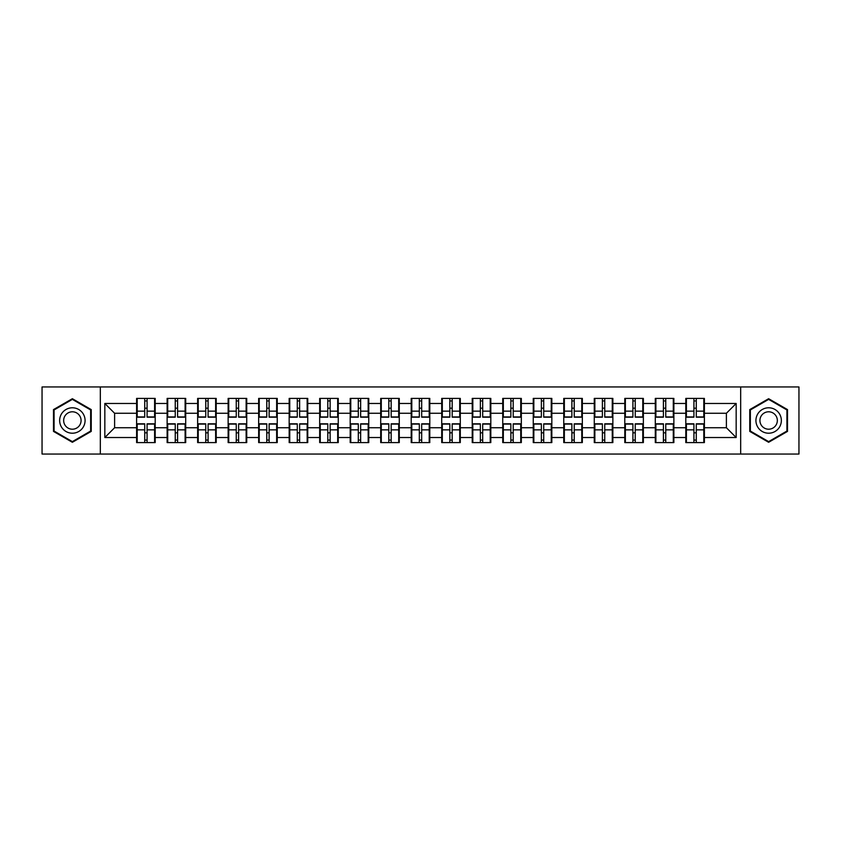 <?xml version="1.0" encoding="UTF-8"?>
<svg xmlns="http://www.w3.org/2000/svg" width="841" height="841" viewBox="0 0 841 841"><rect width="100%" height="100%" fill="white"/><g stroke="black" fill="none" stroke-linecap="round" stroke-linejoin="round"><path stroke-width="1.26" d="M740.669 454.045L798.95 454.045L798.95 386.955L740.669 386.955L740.669 454.045L100.331 454.045L100.331 386.955L42.05 386.955L42.05 454.045L100.331 454.045M704.39 432.915L703.801 432.915M686.393 432.915L685.804 432.915M685.804 408.085L686.393 408.085M703.801 408.085L704.39 408.085M704.39 405.541L703.801 405.541M686.393 405.541L685.804 405.541M685.804 435.459L686.393 435.459M703.801 435.459L704.39 435.459M673.872 432.915L673.294 432.915M655.885 432.915L655.297 432.915M655.297 408.085L655.885 408.085M673.294 408.085L673.872 408.085M673.872 405.541L673.294 405.541M655.885 405.541L655.297 405.541M655.297 435.459L655.885 435.459M673.294 435.459L673.872 435.459M643.365 432.915L642.776 432.915M625.368 432.915L624.789 432.915M624.789 408.085L625.368 408.085M642.776 408.085L643.365 408.085M643.365 405.541L642.776 405.541M625.368 405.541L624.789 405.541M624.789 435.459L625.368 435.459M642.776 435.459L643.365 435.459M612.858 432.915L612.269 432.915M594.86 432.915L594.272 432.915M594.272 408.085L594.86 408.085M612.269 408.085L612.858 408.085M612.858 405.541L612.269 405.541M594.86 405.541L594.272 405.541M594.272 435.459L594.86 435.459M612.269 435.459L612.858 435.459M582.34 432.915L581.762 432.915M564.353 432.915L563.764 432.915M563.764 408.085L564.353 408.085M581.762 408.085L582.34 408.085M582.34 405.541L581.762 405.541M564.353 405.541L563.764 405.541M563.764 435.459L564.353 435.459M581.762 435.459L582.34 435.459M551.833 432.915L551.244 432.915M533.835 432.915L533.257 432.915M533.257 408.085L533.835 408.085M551.244 408.085L551.833 408.085M551.833 405.541L551.244 405.541M533.835 405.541L533.257 405.541M533.257 435.459L533.835 435.459M551.244 435.459L551.833 435.459M521.325 432.915L520.737 432.915M503.328 432.915L502.739 432.915M502.739 408.085L503.328 408.085M520.737 408.085L521.325 408.085M521.325 405.541L520.737 405.541M503.328 405.541L502.739 405.541M502.739 435.459L503.328 435.459M520.737 435.459L521.325 435.459M490.808 432.915L490.229 432.915M472.821 432.915L472.232 432.915M472.232 408.085L472.821 408.085M490.229 408.085L490.808 408.085M490.808 405.541L490.229 405.541M472.821 405.541L472.232 405.541M472.232 435.459L472.821 435.459M490.229 435.459L490.808 435.459M460.3 432.915L459.712 432.915M442.303 432.915L441.725 432.915M441.725 408.085L442.303 408.085M459.712 408.085L460.3 408.085M460.3 405.541L459.712 405.541M442.303 405.541L441.725 405.541M441.725 435.459L442.303 435.459M459.712 435.459L460.3 435.459M429.793 432.915L429.204 432.915M411.796 432.915L411.207 432.915M411.207 408.085L411.796 408.085M429.204 408.085L429.793 408.085M429.793 405.541L429.204 405.541M411.796 405.541L411.207 405.541M411.207 435.459L411.796 435.459M429.204 435.459L429.793 435.459M399.275 432.915L398.697 432.915M381.288 432.915L380.7 432.915M380.7 408.085L381.288 408.085M398.697 408.085L399.275 408.085M399.275 405.541L398.697 405.541M381.288 405.541L380.7 405.541M380.7 435.459L381.288 435.459M398.697 435.459L399.275 435.459M368.768 432.915L368.179 432.915M350.771 432.915L350.192 432.915M350.192 408.085L350.771 408.085M368.179 408.085L368.768 408.085M368.768 405.541L368.179 405.541M350.771 405.541L350.192 405.541M350.192 435.459L350.771 435.459M368.179 435.459L368.768 435.459M338.261 432.915L337.672 432.915M320.263 432.915L319.675 432.915M319.675 408.085L320.263 408.085M337.672 408.085L338.261 408.085M338.261 405.541L337.672 405.541M320.263 405.541L319.675 405.541M319.675 435.459L320.263 435.459M337.672 435.459L338.261 435.459M307.743 432.915L307.165 432.915M289.756 432.915L289.167 432.915M289.167 408.085L289.756 408.085M307.165 408.085L307.743 408.085M307.743 405.541L307.165 405.541M289.756 405.541L289.167 405.541M289.167 435.459L289.756 435.459M307.165 435.459L307.743 435.459M277.236 432.915L276.647 432.915M259.238 432.915L258.66 432.915M258.66 408.085L259.238 408.085M276.647 408.085L277.236 408.085M277.236 405.541L276.647 405.541M259.238 405.541L258.66 405.541M258.66 435.459L259.238 435.459M276.647 435.459L277.236 435.459M246.728 432.915L246.14 432.915M228.731 432.915L228.142 432.915M228.142 408.085L228.731 408.085M246.14 408.085L246.728 408.085M246.728 405.541L246.14 405.541M228.731 405.541L228.142 405.541M228.142 435.459L228.731 435.459M246.14 435.459L246.728 435.459M216.211 432.915L215.632 432.915M198.224 432.915L197.635 432.915M197.635 408.085L198.224 408.085M215.632 408.085L216.211 408.085M216.211 405.541L215.632 405.541M198.224 405.541L197.635 405.541M197.635 435.459L198.224 435.459M215.632 435.459L216.211 435.459M185.703 432.915L185.115 432.915M167.706 432.915L167.128 432.915M167.128 408.085L167.706 408.085M185.115 408.085L185.703 408.085M185.703 405.541L185.115 405.541M167.706 405.541L167.128 405.541M167.128 435.459L167.706 435.459M185.115 435.459L185.703 435.459M740.669 386.955L100.331 386.955M726.393 427.733L726.393 413.267L704.39 413.267L704.39 427.733L726.393 427.733L736.169 437.52L736.169 403.48L704.39 403.48L704.39 398.403L685.804 398.403L685.804 413.267L673.872 413.267L673.872 427.733L685.804 427.733L685.804 413.267M736.169 437.52L704.39 437.52L704.39 442.597L685.804 442.597L685.804 437.52L673.872 437.52L673.872 442.597L655.297 442.597L655.297 437.52L643.365 437.52L643.365 442.597L624.789 442.597L624.789 437.52L612.858 437.52L612.858 442.597L594.272 442.597L594.272 437.52L582.34 437.52L582.34 442.597L563.764 442.597L563.764 437.52L551.833 437.52L551.833 442.597L533.257 442.597L533.257 437.52L521.325 437.52L521.325 442.597L502.739 442.597L502.739 437.52L490.808 437.52L490.808 442.597L472.232 442.597L472.232 437.52L460.3 437.52L460.3 442.597L441.725 442.597L441.725 437.52L429.793 437.52L429.793 442.597L411.207 442.597L411.207 437.52L399.275 437.52L399.275 442.597L380.7 442.597L380.7 437.52L368.768 437.52L368.768 442.597L350.192 442.597L350.192 437.52L338.261 437.52L338.261 442.597L319.675 442.597L319.675 437.52L307.743 437.52L307.743 442.597L289.167 442.597L289.167 437.52L277.236 437.52L277.236 442.597L258.66 442.597L258.66 437.52L246.728 437.52L246.728 442.597L228.142 442.597L228.142 437.52L216.211 437.52L216.211 442.597L197.635 442.597L197.635 437.52L185.703 437.52L185.703 442.597L167.128 442.597L167.128 437.52L155.196 437.52L155.196 442.597L136.61 442.597L136.61 437.52L104.831 437.52L104.831 403.48L136.61 403.48L136.61 413.267L114.607 413.267L114.607 427.733L136.61 427.733L136.61 413.267M685.804 403.48L673.872 403.48L673.872 398.403L655.297 398.403L655.297 403.48L643.365 403.48L643.365 398.403L624.789 398.403L624.789 403.48L612.858 403.48L612.858 398.403L594.272 398.403L594.272 403.48L582.34 403.48L582.34 398.403L563.764 398.403L563.764 403.48L551.833 403.48L551.833 398.403L533.257 398.403L533.257 403.48L521.325 403.48L521.325 398.403L502.739 398.403L502.739 403.48L490.808 403.48L490.808 398.403L472.232 398.403L472.232 403.48L460.3 403.48L460.3 398.403L441.725 398.403L441.725 403.48L429.793 403.48L429.793 398.403L411.207 398.403L411.207 403.48L399.275 403.48L399.275 398.403L380.7 398.403L380.7 403.48L368.768 403.48L368.768 398.403L350.192 398.403L350.192 403.48L338.261 403.48L338.261 398.403L319.675 398.403L319.675 403.48L307.743 403.48L307.743 398.403L289.167 398.403L289.167 403.48L277.236 403.48L277.236 398.403L258.66 398.403L258.66 403.48L246.728 403.48L246.728 398.403L228.142 398.403L228.142 403.48L216.211 403.48L216.211 398.403L197.635 398.403L197.635 403.48L185.703 403.48L185.703 398.403L167.128 398.403L167.128 403.48L155.196 403.48L155.196 398.403L136.61 398.403L136.61 403.48M685.804 427.733L685.804 437.52M673.872 427.733L673.872 437.52M673.872 403.48L673.872 413.267M643.365 427.733L655.297 427.733L655.297 413.267L643.365 413.267L643.365 437.52M655.297 427.733L655.297 437.52M655.297 403.48L655.297 413.267M643.365 403.48L643.365 413.267M612.858 427.733L624.789 427.733L624.789 413.267L612.858 413.267L612.858 437.52M624.789 427.733L624.789 437.52M624.789 403.48L624.789 413.267M612.858 403.48L612.858 413.267M582.34 427.733L594.272 427.733L594.272 413.267L582.34 413.267L582.34 437.52M594.272 427.733L594.272 437.52M594.272 403.48L594.272 413.267M582.34 403.48L582.34 413.267M551.833 427.733L563.764 427.733L563.764 413.267L551.833 413.267L551.833 437.52M563.764 427.733L563.764 437.52M563.764 403.48L563.764 413.267M551.833 403.48L551.833 413.267M521.325 427.733L533.257 427.733L533.257 413.267L521.325 413.267L521.325 437.52M533.257 427.733L533.257 437.52M533.257 403.48L533.257 413.267M521.325 403.48L521.325 413.267M490.808 427.733L502.739 427.733L502.739 413.267L490.808 413.267L490.808 437.52M502.739 427.733L502.739 437.52M502.739 403.48L502.739 413.267M490.808 403.48L490.808 413.267M460.3 427.733L472.232 427.733L472.232 413.267L460.3 413.267L460.3 437.52M472.232 427.733L472.232 437.52M472.232 403.48L472.232 413.267M460.3 403.48L460.3 413.267M429.793 427.733L441.725 427.733L441.725 413.267L429.793 413.267L429.793 437.52M441.725 427.733L441.725 437.52M441.725 403.48L441.725 413.267M429.793 403.48L429.793 413.267M399.275 427.733L411.207 427.733L411.207 413.267L399.275 413.267L399.275 437.52M411.207 427.733L411.207 437.52M411.207 403.48L411.207 413.267M399.275 403.48L399.275 413.267M368.768 427.733L380.7 427.733L380.7 413.267L368.768 413.267L368.768 437.52M380.7 427.733L380.7 437.52M380.7 403.48L380.7 413.267M368.768 403.48L368.768 413.267M338.261 427.733L350.192 427.733L350.192 413.267L338.261 413.267L338.261 437.52M350.192 427.733L350.192 437.52M350.192 403.48L350.192 413.267M338.261 403.48L338.261 413.267M307.743 427.733L319.675 427.733L319.675 413.267L307.743 413.267L307.743 437.52M319.675 427.733L319.675 437.52M319.675 403.48L319.675 413.267M307.743 403.48L307.743 413.267M277.236 427.733L289.167 427.733L289.167 413.267L277.236 413.267L277.236 437.52M289.167 427.733L289.167 437.52M289.167 403.48L289.167 413.267M277.236 403.48L277.236 413.267M246.728 427.733L258.66 427.733L258.66 413.267L246.728 413.267L246.728 437.52M258.66 427.733L258.66 437.52M258.66 403.48L258.66 413.267M246.728 403.48L246.728 413.267M216.211 427.733L228.142 427.733L228.142 413.267L216.211 413.267L216.211 437.52M228.142 427.733L228.142 437.52M228.142 403.48L228.142 413.267M216.211 403.48L216.211 413.267M185.703 427.733L197.635 427.733L197.635 413.267L185.703 413.267L185.703 437.52M197.635 427.733L197.635 437.52M197.635 403.48L197.635 413.267M185.703 403.48L185.703 413.267M155.196 427.733L167.128 427.733L167.128 413.267L155.196 413.267L155.196 437.52M167.128 427.733L167.128 437.52M167.128 403.48L167.128 413.267M155.196 403.48L155.196 413.267M155.196 432.915L154.607 432.915M137.199 432.915L136.61 432.915M136.61 408.085L137.199 408.085M154.607 408.085L155.196 408.085M155.196 405.541L154.607 405.541M137.199 405.541L136.61 405.541M136.61 435.459L137.199 435.459M154.607 435.459L155.196 435.459M136.61 427.733L136.61 437.52M114.607 427.733L104.831 437.52M104.831 403.48L114.607 413.267M704.39 427.733L704.39 437.52M704.39 403.48L704.39 413.267M736.169 403.48L726.393 413.267M72.368 398.708L53.488 409.599L53.488 431.401L72.368 442.292L91.238 431.401L91.238 409.599L72.368 398.708M749.762 431.401L768.632 442.292L787.512 431.401L787.512 409.599L768.632 398.708L749.762 409.599L749.762 431.401M154.607 398.403L154.607 417.178L147.08 417.178L147.08 398.403M144.726 398.403L144.726 417.178L137.199 417.178L137.199 398.403M144.726 400.947L147.08 400.947M147.08 408.179L144.726 408.179M137.199 442.597L137.199 423.822L144.726 423.822L144.726 442.597M147.08 442.597L147.08 423.822L154.607 423.822L154.607 442.597M147.08 440.053L144.726 440.053M144.726 432.821L147.08 432.821M72.368 407.79A12.71 12.71 0 0 0 59.648 420.5A12.71 12.71 0 0 0 72.368 433.21A12.71 12.71 0 0 0 85.078 420.5A12.71 12.71 0 0 0 72.368 407.79M72.368 411.796A8.704 8.704 0 0 0 63.664 420.5A8.704 8.704 0 0 0 72.368 429.204A8.704 8.704 0 0 0 81.072 420.5A8.704 8.704 0 0 0 72.368 411.796M90.649 431.055L72.368 441.62L54.076 431.055L54.076 409.945L72.368 399.38L90.649 409.945L90.649 431.055M779.649 414.14A12.71 12.71 0 0 0 762.282 409.493A12.71 12.71 0 0 0 757.625 426.86A12.71 12.71 0 0 0 774.992 431.507A12.71 12.71 0 0 0 779.649 414.14M776.169 416.148A8.704 8.704 0 0 0 764.28 412.963A8.704 8.704 0 0 0 761.094 424.852A8.704 8.704 0 0 0 772.984 428.037A8.704 8.704 0 0 0 776.169 416.148M768.632 441.62L750.351 431.055L750.351 409.945L768.632 399.38L786.924 409.945L786.924 431.055L768.632 441.62M185.115 398.403L185.115 417.178L177.588 417.178L177.588 398.403M175.243 398.403L175.243 417.178L167.706 417.178L167.706 398.403M175.243 400.947L177.588 400.947M177.588 408.179L175.243 408.179M215.632 398.403L215.632 417.178L208.095 417.178L208.095 398.403M205.751 398.403L205.751 417.178L198.224 417.178L198.224 398.403M205.751 400.947L208.095 400.947M208.095 408.179L205.751 408.179M246.14 398.403L246.14 417.178L238.613 417.178L238.613 398.403M236.258 398.403L236.258 417.178L228.731 417.178L228.731 398.403M236.258 400.947L238.613 400.947M238.613 408.179L236.258 408.179M276.647 398.403L276.647 417.178L269.12 417.178L269.12 398.403M266.776 398.403L266.776 417.178L259.238 417.178L259.238 398.403M266.776 400.947L269.12 400.947M269.12 408.179L266.776 408.179M307.165 398.403L307.165 417.178L299.627 417.178L299.627 398.403M297.283 398.403L297.283 417.178L289.756 417.178L289.756 398.403M297.283 400.947L299.627 400.947M299.627 408.179L297.283 408.179M167.706 442.597L167.706 423.822L175.243 423.822L175.243 442.597M177.588 442.597L177.588 423.822L185.115 423.822L185.115 442.597M177.588 440.053L175.243 440.053M175.243 432.821L177.588 432.821M198.224 442.597L198.224 423.822L205.751 423.822L205.751 442.597M208.095 442.597L208.095 423.822L215.632 423.822L215.632 442.597M208.095 440.053L205.751 440.053M205.751 432.821L208.095 432.821M228.731 442.597L228.731 423.822L236.258 423.822L236.258 442.597M238.613 442.597L238.613 423.822L246.14 423.822L246.14 442.597M238.613 440.053L236.258 440.053M236.258 432.821L238.613 432.821M259.238 442.597L259.238 423.822L266.776 423.822L266.776 442.597M269.12 442.597L269.12 423.822L276.647 423.822L276.647 442.597M269.12 440.053L266.776 440.053M266.776 432.821L269.12 432.821M289.756 442.597L289.756 423.822L297.283 423.822L297.283 442.597M299.627 442.597L299.627 423.822L307.165 423.822L307.165 442.597M299.627 440.053L297.283 440.053M297.283 432.821L299.627 432.821M337.672 398.403L337.672 417.178L330.145 417.178L330.145 398.403M327.79 398.403L327.79 417.178L320.263 417.178L320.263 398.403M327.79 400.947L330.145 400.947M330.145 408.179L327.79 408.179M320.263 442.597L320.263 423.822L327.79 423.822L327.79 442.597M330.145 442.597L330.145 423.822L337.672 423.822L337.672 442.597M330.145 440.053L327.79 440.053M327.79 432.821L330.145 432.821M368.179 398.403L368.179 417.178L360.652 417.178L360.652 398.403M358.308 398.403L358.308 417.178L350.771 417.178L350.771 398.403M358.308 400.947L360.652 400.947M360.652 408.179L358.308 408.179M350.771 442.597L350.771 423.822L358.308 423.822L358.308 442.597M360.652 442.597L360.652 423.822L368.179 423.822L368.179 442.597M360.652 440.053L358.308 440.053M358.308 432.821L360.652 432.821M398.697 398.403L398.697 417.178L391.16 417.178L391.16 398.403M388.815 398.403L388.815 417.178L381.288 417.178L381.288 398.403M388.815 400.947L391.16 400.947M391.16 408.179L388.815 408.179M381.288 442.597L381.288 423.822L388.815 423.822L388.815 442.597M391.16 442.597L391.16 423.822L398.697 423.822L398.697 442.597M391.16 440.053L388.815 440.053M388.815 432.821L391.16 432.821M429.204 398.403L429.204 417.178L421.677 417.178L421.677 398.403M419.323 398.403L419.323 417.178L411.796 417.178L411.796 398.403M419.323 400.947L421.677 400.947M421.677 408.179L419.323 408.179M411.796 442.597L411.796 423.822L419.323 423.822L419.323 442.597M421.677 442.597L421.677 423.822L429.204 423.822L429.204 442.597M421.677 440.053L419.323 440.053M419.323 432.821L421.677 432.821M459.712 398.403L459.712 417.178L452.185 417.178L452.185 398.403M449.84 398.403L449.84 417.178L442.303 417.178L442.303 398.403M449.84 400.947L452.185 400.947M452.185 408.179L449.84 408.179M442.303 442.597L442.303 423.822L449.84 423.822L449.84 442.597M452.185 442.597L452.185 423.822L459.712 423.822L459.712 442.597M452.185 440.053L449.84 440.053M449.84 432.821L452.185 432.821M490.229 398.403L490.229 417.178L482.692 417.178L482.692 398.403M480.348 398.403L480.348 417.178L472.821 417.178L472.821 398.403M480.348 400.947L482.692 400.947M482.692 408.179L480.348 408.179M472.821 442.597L472.821 423.822L480.348 423.822L480.348 442.597M482.692 442.597L482.692 423.822L490.229 423.822L490.229 442.597M482.692 440.053L480.348 440.053M480.348 432.821L482.692 432.821M520.737 398.403L520.737 417.178L513.21 417.178L513.21 398.403M510.855 398.403L510.855 417.178L503.328 417.178L503.328 398.403M510.855 400.947L513.21 400.947M513.21 408.179L510.855 408.179M503.328 442.597L503.328 423.822L510.855 423.822L510.855 442.597M513.21 442.597L513.21 423.822L520.737 423.822L520.737 442.597M513.21 440.053L510.855 440.053M510.855 432.821L513.21 432.821M551.244 398.403L551.244 417.178L543.717 417.178L543.717 398.403M541.373 398.403L541.373 417.178L533.835 417.178L533.835 398.403M541.373 400.947L543.717 400.947M543.717 408.179L541.373 408.179M533.835 442.597L533.835 423.822L541.373 423.822L541.373 442.597M543.717 442.597L543.717 423.822L551.244 423.822L551.244 442.597M543.717 440.053L541.373 440.053M541.373 432.821L543.717 432.821M581.762 398.403L581.762 417.178L574.224 417.178L574.224 398.403M571.88 398.403L571.88 417.178L564.353 417.178L564.353 398.403M571.88 400.947L574.224 400.947M574.224 408.179L571.88 408.179M564.353 442.597L564.353 423.822L571.88 423.822L571.88 442.597M574.224 442.597L574.224 423.822L581.762 423.822L581.762 442.597M574.224 440.053L571.88 440.053M571.88 432.821L574.224 432.821M612.269 398.403L612.269 417.178L604.742 417.178L604.742 398.403M602.387 398.403L602.387 417.178L594.86 417.178L594.86 398.403M602.387 400.947L604.742 400.947M604.742 408.179L602.387 408.179M594.86 442.597L594.86 423.822L602.387 423.822L602.387 442.597M604.742 442.597L604.742 423.822L612.269 423.822L612.269 442.597M604.742 440.053L602.387 440.053M602.387 432.821L604.742 432.821M642.776 398.403L642.776 417.178L635.249 417.178L635.249 398.403M632.905 398.403L632.905 417.178L625.368 417.178L625.368 398.403M632.905 400.947L635.249 400.947M635.249 408.179L632.905 408.179M625.368 442.597L625.368 423.822L632.905 423.822L632.905 442.597M635.249 442.597L635.249 423.822L642.776 423.822L642.776 442.597M635.249 440.053L632.905 440.053M632.905 432.821L635.249 432.821M673.294 398.403L673.294 417.178L665.757 417.178L665.757 398.403M663.412 398.403L663.412 417.178L655.885 417.178L655.885 398.403M663.412 400.947L665.757 400.947M665.757 408.179L663.412 408.179M655.885 442.597L655.885 423.822L663.412 423.822L663.412 442.597M665.757 442.597L665.757 423.822L673.294 423.822L673.294 442.597M665.757 440.053L663.412 440.053M663.412 432.821L665.757 432.821M703.801 398.403L703.801 417.178L696.274 417.178L696.274 398.403M693.92 398.403L693.92 417.178L686.393 417.178L686.393 398.403M693.92 400.947L696.274 400.947M696.274 408.179L693.92 408.179M686.393 442.597L686.393 423.822L693.92 423.822L693.92 442.597M696.274 442.597L696.274 423.822L703.801 423.822L703.801 442.597M696.274 440.053L693.92 440.053M693.92 432.821L696.274 432.821M144.726 411.144L137.199 411.144M144.726 416.926L137.199 416.926M154.607 411.144L147.08 411.144M154.607 416.926L147.08 416.926M147.08 429.856L154.607 429.856M147.08 424.074L154.607 424.074M137.199 429.856L144.726 429.856M137.199 424.074L144.726 424.074M175.243 411.144L167.706 411.144M175.243 416.926L167.706 416.926M185.115 411.144L177.588 411.144M185.115 416.926L177.588 416.926M205.751 411.144L198.224 411.144M205.751 416.926L198.224 416.926M215.632 411.144L208.095 411.144M215.632 416.926L208.095 416.926M236.258 411.144L228.731 411.144M236.258 416.926L228.731 416.926M246.14 411.144L238.613 411.144M246.14 416.926L238.613 416.926M266.776 411.144L259.238 411.144M266.776 416.926L259.238 416.926M276.647 411.144L269.12 411.144M276.647 416.926L269.12 416.926M297.283 411.144L289.756 411.144M297.283 416.926L289.756 416.926M307.165 411.144L299.627 411.144M307.165 416.926L299.627 416.926M177.588 429.856L185.115 429.856M177.588 424.074L185.115 424.074M167.706 429.856L175.243 429.856M167.706 424.074L175.243 424.074M208.095 429.856L215.632 429.856M208.095 424.074L215.632 424.074M198.224 429.856L205.751 429.856M198.224 424.074L205.751 424.074M238.613 429.856L246.14 429.856M238.613 424.074L246.14 424.074M228.731 429.856L236.258 429.856M228.731 424.074L236.258 424.074M269.12 429.856L276.647 429.856M269.12 424.074L276.647 424.074M259.238 429.856L266.776 429.856M259.238 424.074L266.776 424.074M299.627 429.856L307.165 429.856M299.627 424.074L307.165 424.074M289.756 429.856L297.283 429.856M289.756 424.074L297.283 424.074M327.79 411.144L320.263 411.144M327.79 416.926L320.263 416.926M337.672 411.144L330.145 411.144M337.672 416.926L330.145 416.926M330.145 429.856L337.672 429.856M330.145 424.074L337.672 424.074M320.263 429.856L327.79 429.856M320.263 424.074L327.79 424.074M358.308 411.144L350.771 411.144M358.308 416.926L350.771 416.926M368.179 411.144L360.652 411.144M368.179 416.926L360.652 416.926M360.652 429.856L368.179 429.856M360.652 424.074L368.179 424.074M350.771 429.856L358.308 429.856M350.771 424.074L358.308 424.074M388.815 411.144L381.288 411.144M388.815 416.926L381.288 416.926M398.697 411.144L391.16 411.144M398.697 416.926L391.16 416.926M391.16 429.856L398.697 429.856M391.16 424.074L398.697 424.074M381.288 429.856L388.815 429.856M381.288 424.074L388.815 424.074M419.323 411.144L411.796 411.144M419.323 416.926L411.796 416.926M429.204 411.144L421.677 411.144M429.204 416.926L421.677 416.926M421.677 429.856L429.204 429.856M421.677 424.074L429.204 424.074M411.796 429.856L419.323 429.856M411.796 424.074L419.323 424.074M449.84 411.144L442.303 411.144M449.84 416.926L442.303 416.926M459.712 411.144L452.185 411.144M459.712 416.926L452.185 416.926M452.185 429.856L459.712 429.856M452.185 424.074L459.712 424.074M442.303 429.856L449.84 429.856M442.303 424.074L449.84 424.074M480.348 411.144L472.821 411.144M480.348 416.926L472.821 416.926M490.229 411.144L482.692 411.144M490.229 416.926L482.692 416.926M482.692 429.856L490.229 429.856M482.692 424.074L490.229 424.074M472.821 429.856L480.348 429.856M472.821 424.074L480.348 424.074M510.855 411.144L503.328 411.144M510.855 416.926L503.328 416.926M520.737 411.144L513.21 411.144M520.737 416.926L513.21 416.926M513.21 429.856L520.737 429.856M513.21 424.074L520.737 424.074M503.328 429.856L510.855 429.856M503.328 424.074L510.855 424.074M541.373 411.144L533.835 411.144M541.373 416.926L533.835 416.926M551.244 411.144L543.717 411.144M551.244 416.926L543.717 416.926M543.717 429.856L551.244 429.856M543.717 424.074L551.244 424.074M533.835 429.856L541.373 429.856M533.835 424.074L541.373 424.074M571.88 411.144L564.353 411.144M571.88 416.926L564.353 416.926M581.762 411.144L574.224 411.144M581.762 416.926L574.224 416.926M574.224 429.856L581.762 429.856M574.224 424.074L581.762 424.074M564.353 429.856L571.88 429.856M564.353 424.074L571.88 424.074M602.387 411.144L594.86 411.144M602.387 416.926L594.86 416.926M612.269 411.144L604.742 411.144M612.269 416.926L604.742 416.926M604.742 429.856L612.269 429.856M604.742 424.074L612.269 424.074M594.86 429.856L602.387 429.856M594.86 424.074L602.387 424.074M632.905 411.144L625.368 411.144M632.905 416.926L625.368 416.926M642.776 411.144L635.249 411.144M642.776 416.926L635.249 416.926M635.249 429.856L642.776 429.856M635.249 424.074L642.776 424.074M625.368 429.856L632.905 429.856M625.368 424.074L632.905 424.074M663.412 411.144L655.885 411.144M663.412 416.926L655.885 416.926M673.294 411.144L665.757 411.144M673.294 416.926L665.757 416.926M665.757 429.856L673.294 429.856M665.757 424.074L673.294 424.074M655.885 429.856L663.412 429.856M655.885 424.074L663.412 424.074M693.92 411.144L686.393 411.144M693.92 416.926L686.393 416.926M703.801 411.144L696.274 411.144M703.801 416.926L696.274 416.926M696.274 429.856L703.801 429.856M696.274 424.074L703.801 424.074M686.393 429.856L693.92 429.856M686.393 424.074L693.92 424.074"/></g></svg>
